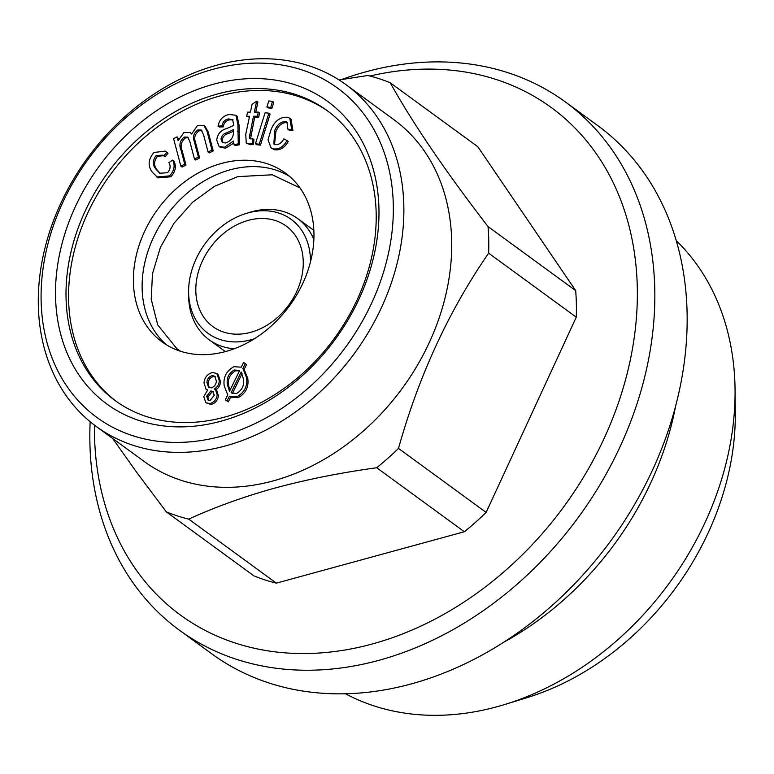 <?xml version="1.0" encoding="UTF-8"?>
<svg xmlns="http://www.w3.org/2000/svg" width="774" height="774" viewBox="0 0 774 774"><rect width="100%" height="100%" fill="white"/><g stroke="black" fill="none" stroke-linecap="round" stroke-linejoin="round"><path stroke-width="1.16" d="M464.342 531.748L376.706 467.738C340.744 472.691 306.92 479.445 275.244 487.978C244.139 496.579 215.298 506.96 188.721 519.122L276.357 583.141L464.342 531.748A243.733 190.452 126.1 0 0 486.13 512.417L576.272 317.176L488.636 253.166C448.862 310.713 418.821 375.796 398.494 448.407A243.733 190.452 126.1 0 1 376.706 467.738M254.394 338.741A70.55 55.128 126.1 0 1 188.604 292.185A70.55 55.128 126.1 0 1 246.113 213.46L249.809 212.318A75.039 58.64 126.1 0 1 251.927 211.699A75.039 58.64 126.1 0 1 297.719 218.597A75.039 58.64 126.1 0 1 313.876 239.592M234.106 348.793A75.039 58.64 126.1 0 1 209.193 339.796A75.039 58.64 126.1 0 1 188.643 296.065L188.604 292.185M246.113 213.46A70.55 55.128 126.1 0 1 248.096 212.879A70.55 55.128 126.1 0 1 310.471 261.97M270.107 114.097L260.461 145.125L256.678 144.661L255.449 143.77L265.095 112.743L268.878 113.198L270.107 114.097M268.878 113.198L259.232 144.225L260.461 145.125M213.053 69.292A203.968 159.376 126.1 0 1 371.82 302.74A203.968 159.376 126.1 0 1 66.767 386.139A203.968 159.376 126.1 0 1 213.053 69.292M378.941 208.506A187.289 146.344 126.1 0 1 139.668 420.698A187.289 146.344 126.1 0 1 133.041 128.958A187.289 146.344 126.1 0 1 378.941 208.506M156.155 155.468C152.488 160.518 152.43 165.075 155.98 169.148L159.686 173.231L167.532 172.728C170.425 169.293 170.88 165.926 168.896 162.627L172.621 160.112L173.85 161.002C176.569 166.333 175.553 171.596 170.783 176.791L157.993 177.885L152.478 172.341C147.602 166.226 148.086 159.599 153.929 152.468L165.355 151.114L166.807 152.362L163.846 155.884L162.927 155.148L156.155 155.468L157.383 156.367C153.707 161.418 153.649 165.975 157.209 170.048L160.276 173.628M241.256 367.186L243.549 362.484L245.3 363.587L242.901 368.511L246.548 377.606L247.777 378.496C248.947 386.971 245.726 393.376 238.111 397.701L230.613 397.13L228.34 401.822L225.331 399.829L227.74 394.885L224.199 385.781C223.067 377.383 226.289 371.017 233.854 366.683L241.256 367.186M253.475 116.255L249.257 137.84L250.94 138.904L252.711 138.681L252.256 143.364L249.218 143.858L246.248 143.074L245.745 134.299L249.557 116.274L246.664 116.284L247.545 112.153L250.428 112.143L252.063 104.384L256.658 101.181L254.346 112.114L258.322 112.104L257.452 116.245L253.475 116.255L254.694 117.145L250.534 138.875M233.022 119.844L228.494 118.915C224.847 119.631 222.67 121.992 221.974 125.988L218.045 126.085C219.429 119.506 223.183 115.636 229.298 114.475L235.877 115.278L237.889 124.266L238.276 143.838L239.505 144.738L235.296 145.57L234.067 144.68L233.429 141.052L224.479 147.263L219.09 146.431L216.73 140.104C217.475 134.076 220.725 130.245 226.511 128.619L233.806 125.398L232.519 119.39M238.276 143.838L234.067 144.68M221.025 139.107L222.322 142.522L225.64 142.997C230.952 141.081 233.584 137.211 233.535 131.387L233.622 129.481L226.946 132.751C223.56 133.573 221.587 135.692 221.025 139.107L222.254 140.007L222.999 142.89M231.029 392.863L236.544 393.511C242.214 390.077 244.487 385.171 243.375 378.805L241.178 372.013L231.029 392.863M177.072 136.853L178.088 140.713L183.864 132.615L190.21 132.528L191.633 134.047L197.447 125.533L203.872 125.427L206.987 131.096L211.979 149.992L208.1 152.004L203.514 134.666L201.288 130.032L197.689 130.003C193.781 133.07 192.61 136.756 194.168 141.071L198.396 157.064L194.487 159.096L189.765 141.216L187.608 137.066L184.115 137.066L185.344 137.965C181.135 141.661 180.081 145.938 182.19 150.785L185.963 165.065L182.083 167.078L180.855 166.187L173.589 138.652L177.072 136.853L178.601 138.894M184.115 137.066C179.907 140.771 178.852 145.048 180.961 149.885L184.734 164.165L185.963 165.065M155.98 169.148L157.209 170.048M246.548 377.606C247.719 386.081 244.497 392.476 236.883 396.81L229.385 396.23L230.613 397.13M229.385 396.23L227.111 400.922L228.34 401.822M271.906 108.331L268.123 107.876L266.895 106.986L268.772 100.939L272.554 101.394L270.677 107.441L271.906 108.331L273.783 102.294L272.554 101.394M270.677 107.441L266.895 106.986M203.872 125.427L205.091 126.317L208.216 131.986L213.208 150.882L209.328 152.904L208.1 152.004M676.321 240.695A282.21 220.522 126.1 0 1 735.058 389.486L735.3 412.474A255.555 199.682 126.1 0 1 527.007 697.655L505.035 704.417A282.21 220.522 126.1 0 1 345.417 693.727M236.883 396.81L238.111 397.701M256.658 101.181L257.887 102.071L255.759 112.114M233.109 119.941L229.714 119.806C226.076 120.531 223.899 122.892 223.202 126.888L219.265 126.975L218.045 126.085M228.494 118.915L229.714 119.806M235.877 115.278L237.105 116.177L239.118 125.165L239.505 144.738M237.889 124.266L239.118 125.165M249.741 138.585L249.257 137.84L250.486 138.74M197.689 130.003L198.918 130.893C195.009 133.96 193.829 137.656 195.396 141.961L199.624 157.964L195.716 159.995L194.487 159.096M194.168 141.071L195.396 141.961M219.303 380.663C219.119 384.339 217.436 387.126 214.243 389.041L215.482 389.67L217.194 394.721C216.614 399.452 214.166 402.393 209.822 403.554L205.923 402.751L203.746 396.646L207.693 390.038L206.048 389.254L203.988 382.898C204.607 377.422 207.422 373.977 212.424 372.555L216.797 373.455L219.303 380.663L220.532 381.553C220.348 385.229 218.665 388.026 215.462 389.932M339.08 79.954L367.805 75.494A243.733 190.452 126.1 0 1 390.193 82.741C412.774 123.24 445.389 171.199 488.036 226.598A243.733 190.452 126.1 0 1 488.636 253.166M345.939 84.627L393.773 119.573A211.66 165.384 126.1 0 1 402.49 388.045A211.66 165.384 126.1 0 1 144.09 461.42L96.247 426.474A211.66 165.384 126.1 0 1 50.252 229.859A211.66 165.384 126.1 0 1 216.778 65.2A211.66 165.384 126.1 0 1 345.939 84.627A211.66 165.384 126.1 0 1 354.647 353.108A211.66 165.384 126.1 0 1 96.247 426.474M188.721 519.122A243.733 190.452 126.1 0 1 166.333 511.885L136.64 472.285L112.636 438.452M233.642 143.132L225.698 148.163L220.319 147.331L219.09 146.431M224.479 147.263L225.698 148.163M252.711 138.681L253.94 139.581L253.485 144.264L250.447 144.757L246.248 143.074M166.507 344.865A104.548 81.696 126.1 0 1 149.121 247.941A104.548 81.696 126.1 0 1 230.265 169.787A104.548 81.696 126.1 0 1 289.573 176.385M735.058 389.486A282.21 220.522 126.1 0 1 505.035 704.417M216.797 373.455L218.026 374.355L220.532 381.553M207.403 390.241L206.048 389.254M215.269 376.706L213.382 376.512C210.199 377.528 208.448 379.802 208.138 383.324L209.232 387.706M212.153 375.622C208.97 376.638 207.229 378.912 206.919 382.433L208.564 387.319L211.176 387.909C214.33 386.874 216.062 384.61 216.381 381.108L214.688 376.174L212.153 375.622L213.382 376.512M369.943 76.026A314.283 245.581 126.1 0 1 637.331 297.874A314.283 245.581 126.1 0 1 362.222 646.532A314.283 245.581 126.1 0 1 94.457 425.149M488.036 226.598L575.672 290.608A243.733 190.452 126.1 0 1 576.272 317.176M276.357 583.141A243.733 190.452 126.1 0 1 253.969 575.895L166.333 511.885M575.672 290.608L477.839 146.75L390.193 82.741M341.586 79.529A327.112 255.604 126.1 0 1 365.686 71.866A327.112 255.604 126.1 0 1 565.301 101.887L597.625 125.494A327.112 255.604 126.1 0 1 611.092 540.407A327.112 255.604 126.1 0 1 211.747 653.807L179.423 630.2A327.112 255.604 126.1 0 1 90.161 421.743M565.301 101.887A327.112 255.604 126.1 0 1 578.768 516.8A327.112 255.604 126.1 0 1 179.423 630.2M227.111 400.922L225.331 399.829M229.491 391.296L239.64 370.504L234.193 369.972C228.62 373.397 226.356 378.244 227.401 384.523L229.491 391.296M257.452 116.245L258.671 117.135L254.694 117.145M172.621 160.112C175.35 165.433 174.324 170.696 169.554 175.892L170.783 176.791M169.554 175.892L156.764 176.985M214.243 395.272L212.956 391.431L210.847 390.967L206.668 396.23L208.032 400.042L210.064 400.497L214.243 395.272M188.188 137.617L185.344 137.965M206.668 396.23L207.887 397.13L208.67 400.381M210.847 390.967L212.066 391.867L207.887 397.13M213.508 391.963L212.066 391.867M166.807 152.362L168.035 153.262L165.075 156.783L163.846 155.884M248.27 220.377A62.22 48.617 126.1 0 1 286.235 226.085A62.22 48.617 126.1 0 1 288.799 305.004A62.22 48.617 126.1 0 1 212.84 326.57A62.22 48.617 126.1 0 1 199.324 268.772A62.22 48.617 126.1 0 1 248.27 220.377M233.545 131.203L228.166 133.65C224.789 134.473 222.815 136.592 222.254 140.007M398.494 448.407L486.13 512.417M239.524 370.746L235.422 370.872C229.849 374.297 227.585 379.144 228.62 385.423L229.859 390.531M221.548 163.42A104.548 81.696 126.1 0 1 285.345 173.018A104.548 81.696 126.1 0 1 289.65 305.624A104.548 81.696 126.1 0 1 162.018 341.866A104.548 81.696 126.1 0 1 139.291 244.748A104.548 81.696 126.1 0 1 221.548 163.42M328.311 111.485A179.587 140.326 -53.9 0 0 220.019 95.928A179.587 140.326 -53.9 0 0 79.045 234.696A179.587 140.326 -53.9 0 0 116.468 401.512M165.355 151.114L168.035 153.262M163.585 155.671L157.383 156.367M190.21 132.528L191.729 133.65M201.869 130.583L198.918 130.893M215.482 389.67L216.701 390.57L218.413 395.62C217.842 400.342 215.385 403.293 211.05 404.454L205.923 402.751M245.3 363.587L246.519 364.486L244.129 369.401L247.777 378.496M287.493 122.573L287.154 122.437C281.9 122.505 278.118 125.669 275.825 131.948L274.547 144.428M287.009 140.568L288.238 141.468C284.648 147.834 280.004 150.582 274.296 149.721L270.987 147.776L268.017 139.746L270.919 129.974C274.509 120.967 280.111 116.739 287.744 117.29L289.824 118.316L291.672 129.519L287.87 129.181L286.931 122.04L285.925 121.547C280.672 121.605 276.889 124.778 274.596 131.058L273.89 144.051L275.07 144.641C278.775 144.97 281.688 143.016 283.826 138.788L287.009 140.568C283.429 146.934 278.775 149.692 273.067 148.821L270.987 147.776M289.824 118.316L291.043 119.215L292.901 130.419L289.099 130.08L287.87 129.181M249.363 117.174L246.664 116.284M258.322 112.104L259.551 113.004L258.671 117.135M217.194 394.721L218.413 395.62M209.822 403.554L211.05 404.454M206.919 382.433L208.138 383.324M259.232 144.225L255.449 143.77M227.401 384.523L228.62 385.423M291.672 129.519L292.901 130.419M252.256 143.364L253.485 144.264M211.979 149.992L213.208 150.882M376.174 213.16A179.587 140.326 126.1 0 1 284.542 388.035A179.587 140.326 126.1 0 1 115.171 400.584A179.587 140.326 126.1 0 1 107.77 172.786A179.587 140.326 126.1 0 1 327.025 110.527A179.587 140.326 126.1 0 1 376.174 213.16M273.067 148.821L274.296 149.721M184.734 164.165L180.855 166.187M198.396 157.064L199.624 157.964M675.547 406.505A282.21 220.522 126.1 0 1 503.139 642.555M285.925 121.547L287.154 122.437M274.596 131.058L275.825 131.948M242.069 373.619L232.364 393.531M242.901 368.511L244.129 369.401M249.218 143.858L250.447 144.757M234.193 369.972L235.422 370.872M221.974 125.988L223.202 126.888M249.605 134.56L250.824 135.46M180.961 149.885L182.19 150.785M206.987 131.096L208.216 131.986M237.579 131.212L238.808 132.112M226.946 132.751L228.166 133.65M180.671 351.299L176.898 348.764L157.741 324.906L151.22 299.296L152.468 273.764L160.373 247.467L174.053 223.193L192.552 202.275L214.379 186.37L237.724 176.636L272.293 174.789L300.002 187.918M313.876 230.391L297.719 218.597M225.35 351.589L209.193 339.796"/></g></svg>
